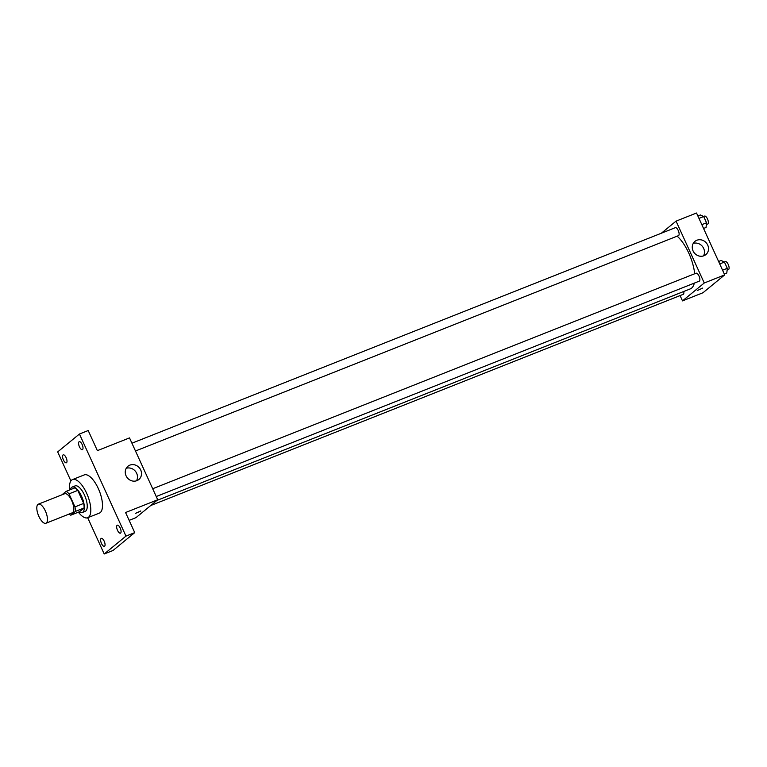 <?xml version="1.0" encoding="UTF-8"?>
<svg xmlns="http://www.w3.org/2000/svg" width="767" height="767" viewBox="0 0 767 767"><rect width="100%" height="100%" fill="white"/><g stroke="black" fill="none" stroke-linecap="round" stroke-linejoin="round"><path stroke-width="1.15" d="M46.365 522.989A10.268 4.056 68.4 0 1 45.924 523.257A10.268 4.056 68.4 0 1 38.369 515.203A10.268 4.056 68.4 0 1 38.35 504.168A10.268 4.056 68.4 0 1 45.656 511.618A10.268 4.056 68.4 0 1 46.365 522.989M38.35 504.168L64.658 493.737A10.268 4.056 68.4 0 1 71.964 501.187A10.268 4.056 68.4 0 1 72.673 512.557A10.268 4.056 68.4 0 1 72.223 512.826L45.924 523.257M66.144 491.34L74.917 487.86A13.25 5.235 68.4 0 1 77.774 490.381L83.708 503.401L74.945 506.882L69.011 493.862A13.25 5.235 68.4 0 0 66.144 491.34L61.916 494.82M83.708 503.401A13.25 5.235 68.4 0 1 84.082 507.975L79.5 511.733L70.727 515.213A13.25 5.235 68.4 0 1 69.145 514.043M70.727 515.213L75.31 511.445A13.25 5.235 68.4 0 0 74.945 506.882M84.082 507.975L75.31 511.445M79.154 511.877A13.691 5.407 -111.6 0 0 82.251 512.529A13.691 5.407 -111.6 0 0 82.232 497.802A13.691 5.407 -111.6 0 0 72.156 487.074A13.691 5.407 -111.6 0 0 70.343 489.672M72.156 487.074L75.08 485.914A13.691 5.407 68.4 0 1 84.83 495.846A13.691 5.407 68.4 0 1 85.77 511.014A13.691 5.407 68.4 0 1 85.175 511.368L82.251 512.529M77.774 490.381L69.011 493.862M69.596 489.979A20.536 8.111 68.4 0 1 72.558 479.557A20.536 8.111 68.4 0 1 87.179 494.456A20.536 8.111 68.4 0 1 88.589 517.198A20.536 8.111 68.4 0 1 87.697 517.725A20.536 8.111 68.4 0 1 78.397 512.174M72.558 479.557L84.245 474.917A20.536 8.111 68.4 0 1 98.866 489.816A20.536 8.111 68.4 0 1 100.276 512.567A20.536 8.111 68.4 0 1 99.394 513.094L87.697 517.725L104.207 553.985L125.961 536.104L79.442 434.017L57.678 451.907L70.9 480.919M82.155 444.544A4.276 1.687 68.4 0 1 82.376 449.635A4.276 1.687 68.4 0 1 79.222 446.279A4.276 1.687 68.4 0 1 79.222 441.687A4.276 1.687 68.4 0 1 82.155 444.544M120.218 528.06A4.276 1.687 68.4 0 1 120.438 533.161A4.276 1.687 68.4 0 1 117.293 529.805A4.276 1.687 68.4 0 1 117.284 525.203A4.276 1.687 68.4 0 1 120.218 528.06M104.207 541.234A4.276 1.687 68.4 0 1 104.427 546.325A4.276 1.687 68.4 0 1 101.273 542.969A4.276 1.687 68.4 0 1 101.273 538.367A4.276 1.687 68.4 0 1 104.207 541.234M66.144 457.707A4.276 1.687 68.4 0 1 66.355 462.798A4.276 1.687 68.4 0 1 63.21 459.452A4.276 1.687 68.4 0 1 63.201 454.85A4.276 1.687 68.4 0 1 66.144 457.707M129.144 520.362L135.96 517.658L157.714 499.768L125.567 512.519L134.733 532.624L112.97 550.514L104.207 553.985M134.733 532.624L125.961 536.104M157.714 499.768L129.518 437.899L97.371 450.651L88.205 430.536L79.442 434.017M136.929 480.65A8.581 7.823 -129.4 0 1 126.632 476.863A8.581 7.823 -129.4 0 1 127.936 466.259A8.581 7.823 -129.4 0 1 139.431 467.918A8.581 7.823 -129.4 0 1 138.837 479.519A8.581 7.823 -129.4 0 1 136.929 480.65M140.629 511.177L135.347 513.43L140.629 511.177M140.792 510.947L135.347 513.43M126.229 468.301A8.581 7.823 -129.4 0 1 135.385 471.245A8.581 7.823 -129.4 0 1 136.497 480.804M694.317 283.119A29.98 11.841 68.4 0 1 691.623 288.104A29.98 11.841 68.4 0 1 690.329 288.871L156.88 500.448M677.127 236.169A29.98 11.841 68.4 0 1 694.672 273.771M156.238 496.527L699.236 281.163A4.276 1.687 -111.6 0 0 699.236 276.561A4.276 1.687 -111.6 0 0 696.081 273.215A4.276 1.687 -111.6 0 0 695.899 273.32M683.742 291.489A4.276 1.687 68.4 0 1 683.407 294.221A4.276 1.687 68.4 0 1 683.224 294.327L150.677 505.549M131.934 443.201L675.334 227.674A4.276 1.687 68.4 0 1 678.373 230.781A4.276 1.687 68.4 0 1 678.67 235.517A4.276 1.687 68.4 0 1 678.488 235.632L135.491 450.996M680.08 295.573L682.496 300.885L704.259 282.994L676.063 221.126L661.336 233.226M676.063 221.126L696.522 213.015L724.71 274.883L702.956 292.764L682.496 300.885M724.71 274.883L704.259 282.994M703.924 255.756A8.581 7.823 -129.4 0 1 693.636 251.979A8.581 7.823 -129.4 0 1 694.94 241.375A8.581 7.823 -129.4 0 1 706.426 243.034A8.581 7.823 -129.4 0 1 705.841 254.634A8.581 7.823 -129.4 0 1 703.924 255.756M702.668 288.085L697.222 290.568M693.224 243.417A8.581 7.823 -129.4 0 1 702.38 246.36A8.581 7.823 -129.4 0 1 703.502 255.91M724.316 274.001L726.809 273.004L727.298 268.316L724.441 262.065L721.114 260.502L718.612 261.499M727.298 268.316L722.572 270.185M724.441 262.065L719.724 263.934M724.326 262.007L725.314 261.624A4.276 1.687 68.4 0 1 728.353 264.72A4.276 1.687 68.4 0 1 728.65 269.466A4.276 1.687 68.4 0 1 728.468 269.572L727.106 270.109M703.56 228.461L706.062 227.473L706.541 222.785L703.694 216.534L700.367 214.971L697.865 215.958M706.541 222.785L701.824 224.654M703.694 216.534L698.977 218.403M703.579 216.476L704.557 216.083A4.276 1.687 68.4 0 1 707.605 219.189A4.276 1.687 68.4 0 1 707.903 223.926A4.276 1.687 68.4 0 1 707.711 224.041L706.359 224.578M152.691 488.732L696.081 273.215"/></g></svg>
